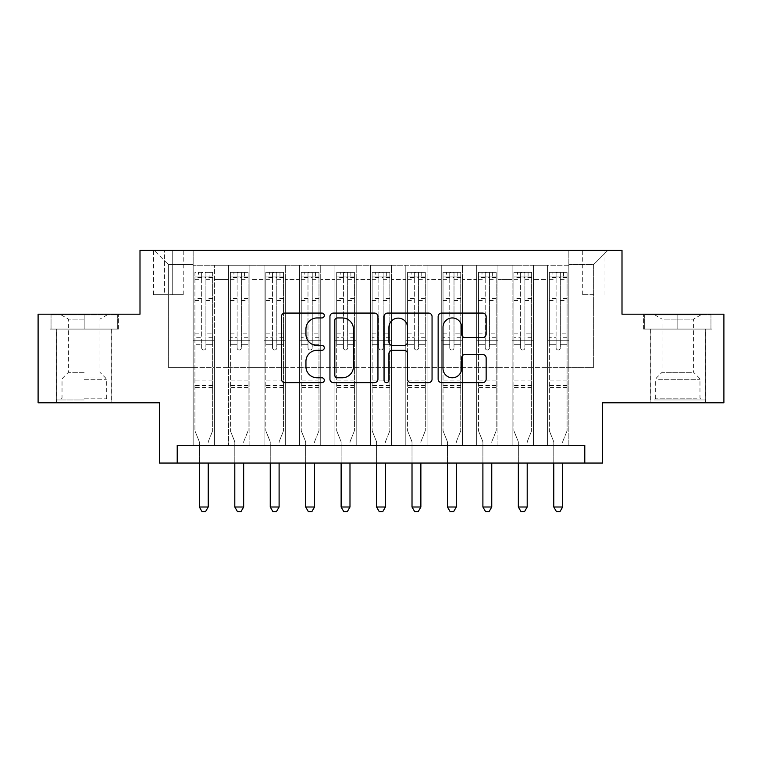 <?xml version="1.0" encoding="UTF-8"?>
<svg xmlns="http://www.w3.org/2000/svg" width="762" height="762" viewBox="0 0 762 762"><rect width="100%" height="100%" fill="white"/><g stroke="black" fill="none" stroke-linecap="round" stroke-linejoin="round"><path stroke-width="0.57" stroke-dasharray="3.81 2.86" d="M324.298 315.506A2.438 2.438 0 0 0 321.859 313.077L284.893 313.077A3.477 3.477 0 0 0 281.416 316.554L281.416 379.171A3.477 3.477 0 0 0 284.893 382.648L321.859 382.648A2.438 2.438 0 0 0 324.298 380.219A2.438 2.438 0 0 0 321.859 377.781L317.078 377.781A11.135 11.135 0 0 1 305.943 366.646L305.943 361.426A11.135 11.135 0 0 1 317.078 350.301L321.859 350.301A2.438 2.438 0 0 0 324.298 347.863A2.438 2.438 0 0 0 321.859 345.424L317.078 345.424A11.135 11.135 0 0 1 305.943 334.299L305.943 329.079A11.135 11.135 0 0 1 317.078 317.945L321.859 317.945A2.438 2.438 0 0 0 324.298 315.506M677.828 329.079L643.623 329.079L712.022 329.079L677.828 329.079L677.828 314.192L712.022 314.192L643.623 314.192L677.828 314.192L677.828 329.079L644.69 329.079L710.965 329.079L677.828 329.079L677.828 314.897L644.69 314.897L710.965 314.897L677.828 314.897L677.828 329.079M677.828 402.793L650.177 402.793L677.828 402.793M593.655 250.393L582.311 250.393L593.655 250.393M593.655 294.703L582.311 294.703L593.655 294.703M84.172 329.079L118.377 329.079L49.978 329.079L84.172 329.079L84.172 314.192L118.377 314.192L49.978 314.192L84.172 314.192L84.172 329.079L111.643 329.079L51.035 329.079L117.31 329.079L56.702 329.079L84.172 329.079L84.172 314.897L51.035 314.897L117.31 314.897L84.172 314.897L107.213 314.897L84.172 314.897L84.172 329.079M84.172 402.793L111.824 402.793L84.172 402.793M723.9 314.192L723.9 402.793L602.513 402.793L602.513 463.048L159.487 463.048L159.487 402.793L38.1 402.793L38.1 314.192L139.998 314.192L139.998 250.393L622.002 250.393L622.002 314.192L723.9 314.192M568.843 445.322L568.843 265.281L193.157 265.281L193.157 445.322L214.427 445.322L193.157 445.322L214.427 445.322L193.157 445.322L193.157 265.281L214.427 265.281L214.427 445.322L214.427 265.281L214.427 367.351L228.6 367.351L214.427 367.351L214.427 265.281L193.157 265.281L568.843 265.281L568.843 445.322L547.573 445.322L547.573 265.281L512.131 265.281L512.131 445.322L512.131 265.281L533.4 265.281L533.4 445.322L533.4 265.281L533.4 367.351L533.4 265.281L547.573 265.281L547.573 445.322L568.843 445.322L547.573 445.322L568.843 445.322L568.843 264.576L568.843 367.351L593.655 367.351L593.655 264.576L568.843 264.576L593.655 264.576L593.655 367.351L568.843 367.351L568.843 340.776L568.843 445.322M512.131 445.322L533.4 445.322L512.131 445.322L533.4 445.322L512.131 445.322L512.131 340.776L512.131 367.351L497.957 367.351L497.957 279.464L497.957 367.351L512.131 367.351L512.131 279.464L512.131 367.351L547.573 367.351L533.4 367.351L533.4 340.776L533.4 367.351L512.131 367.351L512.131 340.776L533.4 340.776L533.4 445.322L533.4 340.776L512.131 340.776L512.131 445.322M497.957 445.322L497.957 265.281L476.698 265.281L476.698 445.322L476.698 265.281L497.957 265.281L497.957 445.322L476.698 445.322L497.957 445.322L476.698 445.322L497.957 445.322L497.957 340.776L497.957 445.322M462.515 445.322L462.515 265.281L441.255 265.281L441.255 445.322L441.255 265.281L462.515 265.281L462.515 445.322L441.255 445.322L462.515 445.322L441.255 445.322L462.515 445.322L462.515 279.464L462.515 367.351L476.698 367.351L462.515 367.351L462.515 340.776L462.515 445.322M427.072 445.322L427.072 265.281L405.813 265.281L405.813 445.322L405.813 265.281L427.072 265.281L427.072 445.322L405.813 445.322L427.072 445.322L405.813 445.322L427.072 445.322L427.072 279.464L427.072 367.351L441.255 367.351L427.072 367.351L427.072 340.776L427.072 445.322M391.63 445.322L391.63 265.281L370.37 265.281L370.37 445.322L370.37 265.281L391.63 265.281L391.63 445.322L370.37 445.322L391.63 445.322L370.37 445.322L391.63 445.322L391.63 279.464L391.63 367.351L405.813 367.351L391.63 367.351L391.63 340.776L391.63 445.322M356.187 445.322L356.187 265.281L334.928 265.281L334.928 445.322L334.928 265.281L356.187 265.281L356.187 445.322L334.928 445.322L356.187 445.322L334.928 445.322L356.187 445.322L356.187 279.464L356.187 367.351L370.37 367.351L356.187 367.351L356.187 340.776L356.187 445.322M320.745 445.322L320.745 265.281L299.485 265.281L299.485 445.322L299.485 265.281L320.745 265.281L320.745 445.322L299.485 445.322L320.745 445.322L299.485 445.322L320.745 445.322L320.745 279.464L320.745 367.351L334.928 367.351L320.745 367.351L320.745 340.776L320.745 445.322M285.302 445.322L285.302 265.281L264.043 265.281L264.043 445.322L264.043 265.281L285.302 265.281L285.302 445.322L264.043 445.322L285.302 445.322L264.043 445.322L285.302 445.322L285.302 279.464L285.302 367.351L299.485 367.351L285.302 367.351L285.302 340.776L285.302 445.322M249.869 445.322L249.869 265.281L228.6 265.281L228.6 445.322L228.6 265.281L249.869 265.281L249.869 445.322L228.6 445.322L249.869 445.322L228.6 445.322L249.869 445.322L249.869 340.776L249.869 445.322M547.573 279.464L547.573 367.351L547.573 265.281L547.573 279.464L533.4 279.464L547.573 279.464M476.698 279.464L476.698 367.351L476.698 265.281L462.515 265.281L462.515 279.464L462.515 265.281L476.698 265.281L476.698 279.464L462.515 279.464L476.698 279.464M441.255 279.464L441.255 367.351L441.255 265.281L427.072 265.281L427.072 279.464L427.072 265.281L441.255 265.281L441.255 279.464L427.072 279.464L441.255 279.464M405.813 279.464L405.813 367.351L405.813 265.281L391.63 265.281L391.63 279.464L391.63 265.281L405.813 265.281L405.813 279.464L391.63 279.464L405.813 279.464M370.37 279.464L370.37 367.351L370.37 265.281L356.187 265.281L356.187 279.464L356.187 265.281L370.37 265.281L370.37 279.464L356.187 279.464L370.37 279.464M334.928 279.464L334.928 367.351L334.928 265.281L320.745 265.281L320.745 279.464L320.745 265.281L334.928 265.281L334.928 279.464L320.745 279.464L334.928 279.464M299.485 279.464L299.485 367.351L299.485 265.281L285.302 265.281L285.302 279.464L285.302 265.281L299.485 265.281L299.485 279.464L285.302 279.464L299.485 279.464M249.869 279.464L249.869 367.351L249.869 265.281L249.869 279.464L264.043 279.464L264.043 367.351L249.869 367.351L264.043 367.351L264.043 265.281L249.869 265.281L264.043 265.281L264.043 279.464L249.869 279.464M177.213 463.048L177.213 445.322L177.213 463.048L177.213 445.322L584.787 445.322L177.213 445.322L584.787 445.322L584.787 463.048M164.449 250.393L153.467 250.393L164.449 250.393L164.449 294.703L153.467 294.703L172.25 294.703L164.449 294.703L164.449 250.393M172.25 250.393L183.232 250.393L172.25 250.393L172.25 294.703L183.232 294.703L172.25 294.703L172.25 250.393M568.843 250.393L193.157 250.393L607.828 250.393L568.843 250.393L568.843 265.281L568.843 250.393M193.157 250.393L154.172 250.393L193.157 250.393L193.157 367.351L168.345 367.351L168.345 264.576L193.157 264.576L168.345 264.576L154.172 250.393L168.345 264.576L168.345 367.351L193.157 367.351L193.157 250.393M228.6 279.464L228.6 367.351L228.6 265.281L214.427 265.281L228.6 265.281L228.6 279.464L214.427 279.464L228.6 279.464M512.131 265.281L497.957 265.281L497.957 279.464L497.957 265.281L512.131 265.281L512.131 279.464L512.131 265.281M476.698 367.351L497.957 367.351L476.698 367.351L476.698 340.776L476.698 367.351M441.255 367.351L462.515 367.351L441.255 367.351L441.255 340.776L441.255 367.351M405.813 367.351L427.072 367.351L405.813 367.351L405.813 340.776L405.813 367.351M370.37 367.351L391.63 367.351L370.37 367.351L370.37 340.776L370.37 367.351M334.928 367.351L356.187 367.351L334.928 367.351L334.928 340.776L334.928 367.351M299.485 367.351L320.745 367.351L299.485 367.351L299.485 340.776L299.485 367.351M264.043 367.351L285.302 367.351L264.043 367.351L264.043 340.776L264.043 367.351M228.6 367.351L249.869 367.351L249.869 340.776L249.869 367.351L228.6 367.351L228.6 340.776L249.869 340.776L228.6 340.776L228.6 445.322L228.6 367.351M193.157 367.351L214.427 367.351L214.427 340.776L214.427 445.322L214.427 340.776L214.427 367.351L193.157 367.351L193.157 340.776L214.427 340.776L193.157 340.776L193.157 445.322L193.157 367.351M547.573 367.351L568.843 367.351L547.573 367.351L547.573 340.776L547.573 367.351M193.157 340.776L214.427 340.776L193.157 340.776M228.6 340.776L249.869 340.776L228.6 340.776M264.043 340.776L285.302 340.776L264.043 340.776L264.043 445.322L264.043 340.776L285.302 340.776L264.043 340.776M299.485 340.776L320.745 340.776L299.485 340.776L299.485 445.322L299.485 340.776L320.745 340.776L299.485 340.776M334.928 340.776L356.187 340.776L334.928 340.776L334.928 445.322L334.928 340.776L356.187 340.776L334.928 340.776M370.37 340.776L391.63 340.776L370.37 340.776L370.37 445.322L370.37 340.776L391.63 340.776L370.37 340.776M405.813 340.776L427.072 340.776L405.813 340.776L405.813 445.322L405.813 340.776L427.072 340.776L405.813 340.776M441.255 340.776L462.515 340.776L441.255 340.776L441.255 445.322L441.255 340.776L462.515 340.776L441.255 340.776M476.698 340.776L497.957 340.776L476.698 340.776L476.698 445.322L476.698 340.776L497.957 340.776L476.698 340.776M512.131 340.776L533.4 340.776L512.131 340.776M547.573 340.776L568.843 340.776L547.573 340.776L547.573 445.322L547.573 340.776L568.843 340.776L547.573 340.776M607.828 250.393L593.655 264.576L607.828 250.393M49.978 329.079L49.978 314.192L49.978 329.079M118.377 329.079L118.377 314.192L118.377 329.079M712.022 329.079L712.022 314.192L712.022 329.079M643.623 329.079L643.623 314.192L643.623 329.079M377.952 379.171L377.952 316.554A3.477 3.477 0 0 0 374.475 313.077L333.423 313.077A3.477 3.477 0 0 0 329.946 316.554L329.946 379.171A3.477 3.477 0 0 0 333.423 382.648L374.475 382.648A3.477 3.477 0 0 0 377.952 379.171M337.252 317.945A2.438 2.438 0 0 0 334.823 320.383L334.823 375.342A2.438 2.438 0 0 0 337.252 377.781L342.3 377.781A11.135 11.135 0 0 0 353.435 366.646L353.435 329.079A11.135 11.135 0 0 0 342.3 317.945L337.252 317.945M387.525 313.077L428.577 313.077A3.477 3.477 0 0 1 432.054 316.554L432.054 379.171A3.477 3.477 0 0 1 428.577 382.648L411.004 382.648A3.477 3.477 0 0 1 407.527 379.171L407.527 353.778A3.477 3.477 0 0 0 404.05 350.301L392.392 350.301A3.477 3.477 0 0 0 388.915 353.778L388.915 380.219A2.438 2.438 0 0 1 386.477 382.648A2.438 2.438 0 0 1 384.048 380.219L384.048 316.554A3.477 3.477 0 0 1 387.525 313.077M407.527 327.422A9.306 9.306 0 0 0 398.221 318.116A9.306 9.306 0 0 0 388.915 327.422L388.915 341.947A3.477 3.477 0 0 0 392.392 345.424L404.05 345.424A3.477 3.477 0 0 0 407.527 341.947L407.527 327.422M465.106 337.595L482.67 337.595A3.477 3.477 0 0 0 486.146 334.118L486.146 316.554A3.477 3.477 0 0 0 482.67 313.077L441.617 313.077A3.477 3.477 0 0 0 438.14 316.554L438.14 379.171A3.477 3.477 0 0 0 441.617 382.648L482.67 382.648A3.477 3.477 0 0 0 486.146 379.171L486.146 357.95A3.477 3.477 0 0 0 482.67 354.473L465.106 354.473A3.477 3.477 0 0 0 461.62 357.95L461.62 368.475A9.306 9.306 0 0 1 452.314 377.781A9.306 9.306 0 0 1 443.008 368.475L443.008 327.25A9.306 9.306 0 0 1 452.314 317.945A9.306 9.306 0 0 1 461.62 327.25L461.62 334.118A3.477 3.477 0 0 0 465.106 337.595M201.663 347.863A2.124 2.124 90 0 0 203.787 349.987A2.124 2.124 -90 0 1 201.663 347.863L201.663 344.31L201.663 347.863M212.56 272.367L209.102 272.367L209.102 276.977L212.655 276.977L212.655 272.377L194.929 272.377L194.929 430.797L194.929 344.31L201.663 344.31L201.663 337.757L194.929 337.757M194.929 272.377L194.929 344.31L201.663 344.31L201.663 277.911C203.083 276.673 204.492 276.673 205.921 277.911L205.921 333.146L212.655 333.146L212.655 430.797L212.655 344.31L205.921 344.31L205.921 347.863A2.124 2.124 -90 0 1 203.787 349.987A2.124 2.124 90 0 0 205.921 347.863L205.921 333.146M212.655 276.977L212.655 333.146M212.655 272.377L212.655 344.31L205.921 344.31L205.921 272.806L201.663 272.806L201.663 337.757M209.102 272.367L195.015 272.367M209.102 276.977L198.472 276.977L198.472 272.367M194.929 276.977L212.56 276.977M195.015 276.977L198.472 276.977M208.474 441.169L212.655 430.797L208.474 441.169A3.543 3.543 -90 0 0 208.216 442.493A3.543 3.543 -90 0 1 208.474 441.169M199.358 463.048L199.358 442.493A3.543 3.543 -90 0 0 199.101 441.169L194.929 430.797L199.101 441.169A3.543 3.543 -90 0 1 199.358 442.493L199.358 506.997L208.216 506.997L208.216 463.048M212.655 387.553L194.929 387.553M199.358 506.997L202.016 511.607L205.559 511.607L208.216 506.997M205.921 277.911L205.921 272.806M201.663 277.911L201.663 272.806L201.663 277.911M84.172 399.964L56.702 399.964L84.172 399.964M84.172 398.193L106.328 398.193L84.172 398.193M84.172 319.097L68.399 319.097L84.172 319.097M84.172 372.313L68.399 372.313L84.172 372.313M117.31 329.079L117.31 314.897L117.31 329.079M51.035 329.079L51.035 314.897L51.035 329.079M657.111 399.964L701.745 399.964L657.111 399.964M697.011 398.193L655.672 398.193L697.011 398.193M657.873 314.897L700.859 314.897L657.873 314.897M664.169 319.097L693.601 319.097L664.169 319.097M691.486 372.313L662.054 372.313L691.486 372.313M654.034 399.964L705.298 399.964L654.034 399.964M654.034 329.079L705.298 329.079L654.034 329.079M710.965 329.079L710.965 314.897L710.965 329.079M644.69 329.079L644.69 314.897L644.69 329.079M237.106 347.863A2.124 2.124 81.2 0 0 239.23 349.987A2.124 2.124 -98.8 0 1 237.106 347.863L237.106 344.31L237.106 347.863M244.545 272.367L244.545 276.977L248.098 276.977L248.098 272.377L230.372 272.377L230.372 430.797L230.372 344.31L237.106 344.31L237.106 337.757L230.372 337.757M230.372 272.377L230.372 344.31L237.106 344.31L237.106 277.911C238.525 276.673 239.935 276.673 241.364 277.911L241.364 333.146L248.098 333.146L248.098 430.797L248.098 344.31L241.364 344.31L241.364 347.863A2.124 2.124 -98.8 0 1 239.23 349.987A2.124 2.124 81.2 0 0 241.364 347.863L241.364 333.146M248.098 276.977L248.098 333.146M248.098 272.377L248.098 344.31L241.364 344.31L241.364 272.806L237.106 272.806L237.106 337.757M244.545 276.977L233.915 276.977L233.915 272.367M230.372 276.977L233.915 276.977M243.916 441.169L248.098 430.797L243.916 441.169A3.543 3.543 -98.8 0 0 243.659 442.493A3.543 3.543 -98.8 0 1 243.916 441.169M234.801 463.048L234.801 442.493A3.543 3.543 -98.8 0 0 234.544 441.169L230.372 430.797L234.544 441.169A3.543 3.543 -98.8 0 1 234.801 442.493L234.801 506.997L243.659 506.997L243.659 463.048M248.002 272.367L230.457 272.367L248.002 272.367M230.457 276.977L248.002 276.977L230.457 276.977M248.098 387.553L230.372 387.553M234.801 506.997L237.458 511.607L241.002 511.607L243.659 506.997M241.364 277.911L241.364 272.806M237.106 277.911L237.106 272.806L237.106 277.911M272.548 347.863A2.124 2.124 81.2 0 0 274.672 349.987A2.124 2.124 -98.8 0 1 272.548 347.863L272.548 344.31L272.548 347.863M279.987 272.367L279.987 276.977L283.531 276.977L283.531 272.377L265.814 272.377L265.814 430.797L265.814 344.31L272.548 344.31L272.548 337.757L265.814 337.757M265.814 272.377L265.814 344.31L272.548 344.31L272.548 277.911C273.958 276.673 275.377 276.673 276.797 277.911L276.797 333.146L283.531 333.146L283.531 430.797L283.531 344.31L276.797 344.31L276.797 347.863A2.124 2.124 -98.8 0 1 274.672 349.987A2.124 2.124 81.2 0 0 276.797 347.863L276.797 333.146M283.531 276.977L283.531 333.146M283.531 272.377L283.531 344.31L276.797 344.31L276.797 272.806L272.548 272.806L272.548 337.757M279.987 276.977L269.357 276.977L269.357 272.367M265.814 276.977L269.357 276.977M279.359 441.169L283.531 430.797L279.359 441.169A3.543 3.543 -98.8 0 0 279.102 442.493A3.543 3.543 -98.8 0 1 279.359 441.169M270.243 463.048L270.243 442.493A3.543 3.543 -98.8 0 0 269.986 441.169L265.814 430.797L269.986 441.169A3.543 3.543 -98.8 0 1 270.243 442.493L270.243 506.997L279.102 506.997L279.102 463.048M283.445 272.367L265.9 272.367L283.445 272.367M265.9 276.977L283.445 276.977L265.9 276.977M283.531 387.553L265.814 387.553M270.243 506.997L272.901 511.607L276.444 511.607L279.102 506.997M276.797 277.911L276.797 272.806M272.548 277.911L272.548 272.806L272.548 277.911M307.991 347.863A2.124 2.124 81.2 0 0 310.115 349.987A2.124 2.124 -98.8 0 1 307.991 347.863L307.991 344.31L307.991 347.863M315.43 272.367L315.43 276.977L318.973 276.977L318.973 272.377L301.257 272.377L301.257 430.797L301.257 344.31L307.991 344.31L307.991 337.757L301.257 337.757M301.257 272.377L301.257 344.31L307.991 344.31L307.991 277.911C309.401 276.673 310.82 276.673 312.239 277.911L312.239 333.146L318.973 333.146L318.973 430.797L318.973 344.31L312.239 344.31L312.239 347.863A2.124 2.124 -98.8 0 1 310.115 349.987A2.124 2.124 81.2 0 0 312.239 347.863L312.239 333.146M318.973 276.977L318.973 333.146M318.973 272.377L318.973 344.31L312.239 344.31L312.239 272.806L307.991 272.806L307.991 337.757M315.43 276.977L304.8 276.977L304.8 272.367M301.257 276.977L304.8 276.977M314.801 441.169L318.973 430.797L314.801 441.169A3.543 3.543 -98.8 0 0 314.544 442.493A3.543 3.543 -98.8 0 1 314.801 441.169M305.686 463.048L305.686 442.493A3.543 3.543 -98.8 0 0 305.429 441.169L301.257 430.797L305.429 441.169A3.543 3.543 -98.8 0 1 305.686 442.493L305.686 506.997L314.544 506.997L314.544 463.048M318.887 272.367L301.342 272.367L318.887 272.367M301.342 276.977L318.887 276.977L301.342 276.977M318.973 387.553L301.257 387.553M305.686 506.997L308.343 511.607L311.887 511.607L314.544 506.997M312.239 277.911L312.239 272.806M307.991 277.911L307.991 272.806L307.991 277.911M343.433 347.863A2.124 2.124 81.2 0 0 345.557 349.987A2.124 2.124 -98.8 0 1 343.433 347.863L343.433 344.31L343.433 347.863M350.872 272.367L350.872 276.977L354.416 276.977L354.416 272.377L336.699 272.377L336.699 430.797L336.699 344.31L343.433 344.31L343.433 337.757L336.699 337.757M336.699 272.377L336.699 344.31L343.433 344.31L343.433 277.911C344.843 276.673 346.262 276.673 347.682 277.911L347.682 333.146L354.416 333.146L354.416 430.797L354.416 344.31L347.682 344.31L347.682 347.863A2.124 2.124 -98.8 0 1 345.557 349.987A2.124 2.124 81.2 0 0 347.682 347.863L347.682 333.146M354.416 276.977L354.416 333.146M354.416 272.377L354.416 344.31L347.682 344.31L347.682 272.806L343.433 272.806L343.433 337.757M350.872 276.977L340.243 276.977L340.243 272.367M336.699 276.977L340.243 276.977M350.244 441.169L354.416 430.797L350.244 441.169A3.543 3.543 -98.8 0 0 349.987 442.493A3.543 3.543 -98.8 0 1 350.244 441.169M341.128 463.048L341.128 442.493A3.543 3.543 -98.8 0 0 340.871 441.169L336.699 430.797L340.871 441.169A3.543 3.543 -98.8 0 1 341.128 442.493L341.128 506.997L349.987 506.997L349.987 463.048M354.33 272.367L336.785 272.367L354.33 272.367M336.785 276.977L354.33 276.977L336.785 276.977M354.416 387.553L336.699 387.553M341.128 506.997L343.786 511.607L347.329 511.607L349.987 506.997M347.682 277.911L347.682 272.806M343.433 277.911L343.433 272.806L343.433 277.911M378.876 347.863A2.124 2.124 81.2 0 0 381 349.987A2.124 2.124 -98.8 0 1 378.876 347.863L378.876 344.31L378.876 347.863M386.315 272.367L386.315 276.977L389.858 276.977L389.858 272.377L372.142 272.377L372.142 430.797L372.142 344.31L378.876 344.31L378.876 337.757L372.142 337.757M372.142 272.377L372.142 344.31L378.876 344.31L378.876 277.911C380.286 276.673 381.705 276.673 383.124 277.911L383.124 333.146L389.858 333.146L389.858 430.797L389.858 344.31L383.124 344.31L383.124 347.863A2.124 2.124 -98.8 0 1 381 349.987A2.124 2.124 81.2 0 0 383.124 347.863L383.124 333.146M389.858 276.977L389.858 333.146M389.858 272.377L389.858 344.31L383.124 344.31L383.124 272.806L378.876 272.806L378.876 337.757M386.315 276.977L375.685 276.977L375.685 272.367M372.142 276.977L375.685 276.977M385.686 441.169L389.858 430.797L385.686 441.169A3.543 3.543 -98.8 0 0 385.429 442.493A3.543 3.543 -98.8 0 1 385.686 441.169M376.571 463.048L376.571 442.493A3.543 3.543 -98.8 0 0 376.314 441.169L372.142 430.797L376.314 441.169A3.543 3.543 -98.8 0 1 376.571 442.493L376.571 506.997L385.429 506.997L385.429 463.048M389.773 272.367L372.227 272.367L389.773 272.367M372.227 276.977L389.773 276.977L372.227 276.977M389.858 387.553L372.142 387.553M376.571 506.997L379.228 511.607L382.772 511.607L385.429 506.997M383.124 277.911L383.124 272.806M378.876 277.911L378.876 272.806L378.876 277.911M414.318 347.863A2.124 2.124 81.2 0 0 416.443 349.987A2.124 2.124 -98.8 0 1 414.318 347.863L414.318 344.31L414.318 347.863M421.757 272.367L421.757 276.977L425.301 276.977L425.301 272.377L407.584 272.377L407.584 430.797L407.584 344.31L414.318 344.31L414.318 337.757L407.584 337.757M407.584 272.377L407.584 344.31L414.318 344.31L414.318 277.911C415.728 276.673 417.147 276.673 418.567 277.911L418.567 333.146L425.301 333.146L425.301 430.797L425.301 344.31L418.567 344.31L418.567 347.863A2.124 2.124 -98.8 0 1 416.443 349.987A2.124 2.124 81.2 0 0 418.567 347.863L418.567 333.146M425.301 276.977L425.301 333.146M425.301 272.377L425.301 344.31L418.567 344.31L418.567 272.806L414.318 272.806L414.318 337.757M421.757 276.977L411.128 276.977L411.128 272.367M407.584 276.977L411.128 276.977M421.129 441.169L425.301 430.797L421.129 441.169A3.543 3.543 -98.8 0 0 420.872 442.493A3.543 3.543 -98.8 0 1 421.129 441.169M412.013 463.048L412.013 442.493A3.543 3.543 -98.8 0 0 411.756 441.169L407.584 430.797L411.756 441.169A3.543 3.543 -98.8 0 1 412.013 442.493L412.013 506.997L420.872 506.997L420.872 463.048M425.215 272.367L407.67 272.367L425.215 272.367M407.67 276.977L425.215 276.977L407.67 276.977M425.301 387.553L407.584 387.553M412.013 506.997L414.671 511.607L418.214 511.607L420.872 506.997M418.567 277.911L418.567 272.806M414.318 277.911L414.318 272.806L414.318 277.911M449.761 347.863A2.124 2.124 81.2 0 0 451.885 349.987A2.124 2.124 -98.8 0 1 449.761 347.863L449.761 344.31L449.761 347.863M457.2 272.367L457.2 276.977L460.743 276.977L460.743 272.377L443.027 272.377L443.027 430.797L443.027 344.31L449.761 344.31L449.761 337.757L443.027 337.757M443.027 272.377L443.027 344.31L449.761 344.31L449.761 277.911C451.171 276.673 452.59 276.673 454.009 277.911L454.009 333.146L460.743 333.146L460.743 430.797L460.743 344.31L454.009 344.31L454.009 347.863A2.124 2.124 -98.8 0 1 451.885 349.987A2.124 2.124 81.2 0 0 454.009 347.863L454.009 333.146M460.743 276.977L460.743 333.146M460.743 272.377L460.743 344.31L454.009 344.31L454.009 272.806L449.761 272.806L449.761 337.757M457.2 276.977L446.57 276.977L446.57 272.367M443.027 276.977L446.57 276.977M456.571 441.169L460.743 430.797L456.571 441.169A3.543 3.543 -98.8 0 0 456.314 442.493A3.543 3.543 -98.8 0 1 456.571 441.169M447.456 463.048L447.456 442.493A3.543 3.543 -98.8 0 0 447.199 441.169L443.027 430.797L447.199 441.169A3.543 3.543 -98.8 0 1 447.456 442.493L447.456 506.997L456.314 506.997L456.314 463.048M460.658 272.367L443.113 272.367L460.658 272.367M443.113 276.977L460.658 276.977L443.113 276.977M460.743 387.553L443.027 387.553M447.456 506.997L450.113 511.607L453.657 511.607L456.314 506.997M454.009 277.911L454.009 272.806M449.761 277.911L449.761 272.806L449.761 277.911M485.203 347.863A2.124 2.124 81.2 0 0 487.328 349.987A2.124 2.124 -98.8 0 1 485.203 347.863L485.203 344.31L485.203 347.863M492.643 272.367L492.643 276.977L496.186 276.977L496.186 272.377L478.469 272.377L478.469 430.797L478.469 344.31L485.203 344.31L485.203 337.757L478.469 337.757M478.469 272.377L478.469 344.31L485.203 344.31L485.203 277.911C486.613 276.673 488.032 276.673 489.452 277.911L489.452 333.146L496.186 333.146L496.186 430.797L496.186 344.31L489.452 344.31L489.452 347.863A2.124 2.124 -98.8 0 1 487.328 349.987A2.124 2.124 81.2 0 0 489.452 347.863L489.452 333.146M496.186 276.977L496.186 333.146M496.186 272.377L496.186 344.31L489.452 344.31L489.452 272.806L485.203 272.806L485.203 337.757M492.643 276.977L482.013 276.977L482.013 272.367M478.469 276.977L482.013 276.977M492.014 441.169L496.186 430.797L492.014 441.169A3.543 3.543 -98.8 0 0 491.757 442.493A3.543 3.543 -98.8 0 1 492.014 441.169M482.898 463.048L482.898 442.493A3.543 3.543 -98.8 0 0 482.641 441.169L478.469 430.797L482.641 441.169A3.543 3.543 -98.8 0 1 482.898 442.493L482.898 506.997L491.757 506.997L491.757 463.048M496.1 272.367L478.555 272.367L496.1 272.367M478.555 276.977L496.1 276.977L478.555 276.977M496.186 387.553L478.469 387.553M482.898 506.997L485.556 511.607L489.099 511.607L491.757 506.997M489.452 277.911L489.452 272.806M485.203 277.911L485.203 272.806L485.203 277.911M520.637 347.863A2.124 2.124 81.2 0 0 522.77 349.987A2.124 2.124 -98.8 0 1 520.637 347.863L520.637 344.31L520.637 347.863M528.085 272.367L528.085 276.977L531.628 276.977L531.628 272.377L513.902 272.377L513.902 430.797L513.902 344.31L520.637 344.31L520.637 337.757L513.902 337.757M513.902 272.377L513.902 344.31L520.637 344.31L520.637 277.911C522.056 276.673 523.475 276.673 524.894 277.911L524.894 333.146L531.628 333.146L531.628 430.797L531.628 344.31L524.894 344.31L524.894 347.863A2.124 2.124 -98.8 0 1 522.77 349.987A2.124 2.124 81.2 0 0 524.894 347.863L524.894 333.146M531.628 276.977L531.628 333.146M531.628 272.377L531.628 344.31L524.894 344.31L524.894 272.806L520.637 272.806L520.637 337.757M528.085 276.977L517.455 276.977L517.455 272.367M513.902 276.977L517.455 276.977M527.456 441.169L531.628 430.797L527.456 441.169A3.543 3.543 -98.8 0 0 527.199 442.493A3.543 3.543 -98.8 0 1 527.456 441.169M518.341 463.048L518.341 442.493A3.543 3.543 -98.8 0 0 518.084 441.169L513.902 430.797L518.084 441.169A3.543 3.543 -98.8 0 1 518.341 442.493L518.341 506.997L527.199 506.997L527.199 463.048M531.543 272.367L513.998 272.367L531.543 272.367M513.998 276.977L531.543 276.977L513.998 276.977M531.628 387.553L513.902 387.553M518.341 506.997L520.998 511.607L524.542 511.607L527.199 506.997M524.894 277.911L524.894 272.806M520.637 277.911L520.637 272.806L520.637 277.911M556.079 347.863A2.124 2.124 81.2 0 0 558.213 349.987A2.124 2.124 -98.8 0 1 556.079 347.863L556.079 344.31L556.079 347.863M563.528 272.367L563.528 276.977L567.071 276.977L567.071 272.377L549.345 272.377L549.345 430.797L549.345 344.31L556.079 344.31L556.079 337.757L549.345 337.757M549.345 272.377L549.345 344.31L556.079 344.31L556.079 277.911C557.498 276.673 558.917 276.673 560.337 277.911L560.337 333.146L567.071 333.146L567.071 430.797L567.071 344.31L560.337 344.31L560.337 347.863A2.124 2.124 -98.8 0 1 558.213 349.987A2.124 2.124 81.2 0 0 560.337 347.863L560.337 333.146M567.071 276.977L567.071 333.146M567.071 272.377L567.071 344.31L560.337 344.31L560.337 272.806L556.079 272.806L556.079 337.757M563.528 276.977L552.898 276.977L552.898 272.367M549.345 276.977L552.898 276.977M562.899 441.169L567.071 430.797L562.899 441.169A3.543 3.543 -98.8 0 0 562.642 442.493A3.543 3.543 -98.8 0 1 562.899 441.169M553.784 463.048L553.784 442.493A3.543 3.543 -98.8 0 0 553.526 441.169L549.345 430.797L553.526 441.169A3.543 3.543 -98.8 0 1 553.784 442.493L553.784 506.997L562.642 506.997L562.642 463.048M566.985 272.367L549.44 272.367L566.985 272.367M549.44 276.977L566.985 276.977L549.44 276.977M567.071 387.553L549.345 387.553M553.784 506.997L556.441 511.607L559.984 511.607L562.642 506.997M560.337 277.911L560.337 272.806M556.079 277.911L556.079 272.806L556.079 277.911M512.131 279.464L497.957 279.464L512.131 279.464M212.655 380.114L194.929 380.114M212.655 337.757L205.921 337.757M194.929 333.146L201.663 333.146M201.663 298.466L194.929 298.466M212.655 298.466L205.921 298.466M194.929 300.533L201.663 300.533M205.921 300.533L212.655 300.533M201.663 277.549L194.929 277.549M194.929 279.616L201.663 279.616M212.655 277.549L205.921 277.549M205.921 279.616L212.655 279.616M212.655 385.562L194.929 385.562M84.172 379.724L106.328 379.724L84.172 379.724M84.172 377.971L105.604 377.971L84.172 377.971M658.644 379.724L699.973 379.724L658.644 379.724M696.382 377.971L656.396 377.971L696.382 377.971M248.098 380.114L230.372 380.114M248.098 337.757L241.364 337.757M230.372 333.146L237.106 333.146M237.106 298.466L230.372 298.466M248.098 298.466L241.364 298.466M230.372 300.533L237.106 300.533M241.364 300.533L248.098 300.533M237.106 277.549L230.372 277.549M230.372 279.616L237.106 279.616M248.098 277.549L241.364 277.549M241.364 279.616L248.098 279.616M248.098 385.562L230.372 385.562M283.531 380.114L265.814 380.114M283.531 337.757L276.797 337.757M265.814 333.146L272.548 333.146M272.548 298.466L265.814 298.466M283.531 298.466L276.797 298.466M265.814 300.533L272.548 300.533M276.797 300.533L283.531 300.533M272.548 277.549L265.814 277.549M265.814 279.616L272.548 279.616M283.531 277.549L276.797 277.549M276.797 279.616L283.531 279.616M283.531 385.562L265.814 385.562M318.973 380.114L301.257 380.114M318.973 337.757L312.239 337.757M301.257 333.146L307.991 333.146M307.991 298.466L301.257 298.466M318.973 298.466L312.239 298.466M301.257 300.533L307.991 300.533M312.239 300.533L318.973 300.533M307.991 277.549L301.257 277.549M301.257 279.616L307.991 279.616M318.973 277.549L312.239 277.549M312.239 279.616L318.973 279.616M318.973 385.562L301.257 385.562M354.416 380.114L336.699 380.114M354.416 337.757L347.682 337.757M336.699 333.146L343.433 333.146M343.433 298.466L336.699 298.466M354.416 298.466L347.682 298.466M336.699 300.533L343.433 300.533M347.682 300.533L354.416 300.533M343.433 277.549L336.699 277.549M336.699 279.616L343.433 279.616M354.416 277.549L347.682 277.549M347.682 279.616L354.416 279.616M354.416 385.562L336.699 385.562M389.858 380.114L372.142 380.114M389.858 337.757L383.124 337.757M372.142 333.146L378.876 333.146M378.876 298.466L372.142 298.466M389.858 298.466L383.124 298.466M372.142 300.533L378.876 300.533M383.124 300.533L389.858 300.533M378.876 277.549L372.142 277.549M372.142 279.616L378.876 279.616M389.858 277.549L383.124 277.549M383.124 279.616L389.858 279.616M389.858 385.562L372.142 385.562M425.301 380.114L407.584 380.114M425.301 337.757L418.567 337.757M407.584 333.146L414.318 333.146M414.318 298.466L407.584 298.466M425.301 298.466L418.567 298.466M407.584 300.533L414.318 300.533M418.567 300.533L425.301 300.533M414.318 277.549L407.584 277.549M407.584 279.616L414.318 279.616M425.301 277.549L418.567 277.549M418.567 279.616L425.301 279.616M425.301 385.562L407.584 385.562M460.743 380.114L443.027 380.114M460.743 337.757L454.009 337.757M443.027 333.146L449.761 333.146M449.761 298.466L443.027 298.466M460.743 298.466L454.009 298.466M443.027 300.533L449.761 300.533M454.009 300.533L460.743 300.533M449.761 277.549L443.027 277.549M443.027 279.616L449.761 279.616M460.743 277.549L454.009 277.549M454.009 279.616L460.743 279.616M460.743 385.562L443.027 385.562M496.186 380.114L478.469 380.114M496.186 337.757L489.452 337.757M478.469 333.146L485.203 333.146M485.203 298.466L478.469 298.466M496.186 298.466L489.452 298.466M478.469 300.533L485.203 300.533M489.452 300.533L496.186 300.533M485.203 277.549L478.469 277.549M478.469 279.616L485.203 279.616M496.186 277.549L489.452 277.549M489.452 279.616L496.186 279.616M496.186 385.562L478.469 385.562M531.628 380.114L513.902 380.114M531.628 337.757L524.894 337.757M513.902 333.146L520.637 333.146M520.637 298.466L513.902 298.466M531.628 298.466L524.894 298.466M513.902 300.533L520.637 300.533M524.894 300.533L531.628 300.533M520.637 277.549L513.902 277.549M513.902 279.616L520.637 279.616M531.628 277.549L524.894 277.549M524.894 279.616L531.628 279.616M531.628 385.562L513.902 385.562M567.071 380.114L549.345 380.114M567.071 337.757L560.337 337.757M549.345 333.146L556.079 333.146M556.079 298.466L549.345 298.466M567.071 298.466L560.337 298.466M549.345 300.533L556.079 300.533M560.337 300.533L567.071 300.533M556.079 277.549L549.345 277.549M549.345 279.616L556.079 279.616M567.071 277.549L560.337 277.549M560.337 279.616L567.071 279.616M567.071 385.562L549.345 385.562M650.177 402.793L650.177 329.079M582.311 294.703L582.311 250.393M56.531 402.793L56.531 329.079M111.824 402.793L111.824 329.079M153.467 294.703L153.467 250.393M183.232 294.703L183.232 250.393M604.99 294.703L604.99 250.393M705.469 402.793L705.469 329.079M61.141 314.897L68.399 319.097L68.399 372.313L62.751 377.971L62.027 379.724L62.027 398.193L60.255 399.964M111.643 399.964L111.643 329.079M56.702 399.964L56.702 329.079M107.213 314.897L99.946 319.097L99.946 372.313L105.604 377.971L106.328 379.724L106.328 398.193L108.099 399.964M654.787 314.897L662.054 319.097L662.054 372.313L656.396 377.971L655.672 379.724L655.672 398.193L653.901 399.964M705.298 399.964L705.298 329.079M650.357 399.964L650.357 329.079M700.859 314.897L693.601 319.097L693.601 372.313L699.249 377.971L699.973 379.724L699.973 398.193L701.745 399.964"/><path stroke-width="1.14" d="M324.298 315.506A2.438 2.438 0 0 0 321.859 313.077L284.893 313.077A3.477 3.477 0 0 0 281.416 316.554L281.416 379.171A3.477 3.477 0 0 0 284.893 382.648L321.859 382.648A2.438 2.438 0 0 0 324.298 380.219A2.438 2.438 0 0 0 321.859 377.781L317.078 377.781A11.135 11.135 0 0 1 305.943 366.646L305.943 361.426A11.135 11.135 0 0 1 317.078 350.301L321.859 350.301A2.438 2.438 0 0 0 324.298 347.863A2.438 2.438 0 0 0 321.859 345.424L317.078 345.424A11.135 11.135 0 0 1 305.943 334.299L305.943 329.079A11.135 11.135 0 0 1 317.078 317.945L321.859 317.945A2.438 2.438 0 0 0 324.298 315.506M482.67 337.595A3.477 3.477 0 0 0 486.146 334.118L486.146 316.554A3.477 3.477 0 0 0 482.67 313.077L441.617 313.077A3.477 3.477 0 0 0 438.14 316.554L438.14 379.171A3.477 3.477 0 0 0 441.617 382.648L482.67 382.648A3.477 3.477 0 0 0 486.146 379.171L486.146 357.95A3.477 3.477 0 0 0 482.67 354.473L465.106 354.473A3.477 3.477 0 0 0 461.62 357.95L461.62 368.475A9.306 9.306 0 0 1 452.314 377.781A9.306 9.306 0 0 1 443.008 368.475L443.008 327.25A9.306 9.306 0 0 1 452.314 317.945A9.306 9.306 0 0 1 461.62 327.25L461.62 334.118A3.477 3.477 0 0 0 465.106 337.595L482.67 337.595M584.787 463.048L602.513 463.048L602.513 402.793L723.9 402.793L723.9 314.192L622.002 314.192L622.002 250.393L139.998 250.393L139.998 314.192L38.1 314.192L38.1 402.793L159.487 402.793L159.487 463.048L584.787 463.048L584.787 445.322L177.213 445.322L177.213 463.048M377.952 316.554A3.477 3.477 0 0 0 374.475 313.077L333.423 313.077A3.477 3.477 0 0 0 329.946 316.554L329.946 379.171A3.477 3.477 0 0 0 333.423 382.648L374.475 382.648A3.477 3.477 0 0 0 377.952 379.171L377.952 316.554M387.525 313.077L428.577 313.077A3.477 3.477 0 0 1 432.054 316.554L432.054 379.171A3.477 3.477 0 0 1 428.577 382.648L411.004 382.648A3.477 3.477 0 0 1 407.527 379.171L407.527 353.778A3.477 3.477 0 0 0 404.05 350.301L392.392 350.301A3.477 3.477 0 0 0 388.915 353.778L388.915 380.219A2.438 2.438 0 0 1 386.477 382.648A2.438 2.438 0 0 1 384.048 380.219L384.048 316.554A3.477 3.477 0 0 1 387.525 313.077M337.252 317.945A2.438 2.438 0 0 0 334.823 320.383L334.823 375.342A2.438 2.438 0 0 0 337.252 377.781L342.3 377.781A11.135 11.135 0 0 0 353.435 366.646L353.435 329.079A11.135 11.135 0 0 0 342.3 317.945L337.252 317.945M407.527 327.422A9.306 9.306 0 0 0 398.221 318.116A9.306 9.306 0 0 0 388.915 327.422L388.915 341.947A3.477 3.477 0 0 0 392.392 345.424L404.05 345.424A3.477 3.477 0 0 0 407.527 341.947L407.527 327.422M199.358 463.048L199.358 506.997L208.216 506.997L208.216 463.048M208.216 506.997L205.559 511.607L202.016 511.607L199.358 506.997M234.801 463.048L234.801 506.997L243.659 506.997L243.659 463.048M243.659 506.997L241.002 511.607L237.458 511.607L234.801 506.997M270.243 463.048L270.243 506.997L279.102 506.997L279.102 463.048M279.102 506.997L276.444 511.607L272.901 511.607L270.243 506.997M305.686 463.048L305.686 506.997L314.544 506.997L314.544 463.048M314.544 506.997L311.887 511.607L308.343 511.607L305.686 506.997M341.128 463.048L341.128 506.997L349.987 506.997L349.987 463.048M349.987 506.997L347.329 511.607L343.786 511.607L341.128 506.997M376.571 463.048L376.571 506.997L385.429 506.997L385.429 463.048M385.429 506.997L382.772 511.607L379.228 511.607L376.571 506.997M412.013 463.048L412.013 506.997L420.872 506.997L420.872 463.048M420.872 506.997L418.214 511.607L414.671 511.607L412.013 506.997M447.456 463.048L447.456 506.997L456.314 506.997L456.314 463.048M456.314 506.997L453.657 511.607L450.113 511.607L447.456 506.997M482.898 463.048L482.898 506.997L491.757 506.997L491.757 463.048M491.757 506.997L489.099 511.607L485.556 511.607L482.898 506.997M518.341 463.048L518.341 506.997L527.199 506.997L527.199 463.048M527.199 506.997L524.542 511.607L520.998 511.607L518.341 506.997M553.784 463.048L553.784 506.997L562.642 506.997L562.642 463.048M562.642 506.997L559.984 511.607L556.441 511.607L553.784 506.997"/></g></svg>
